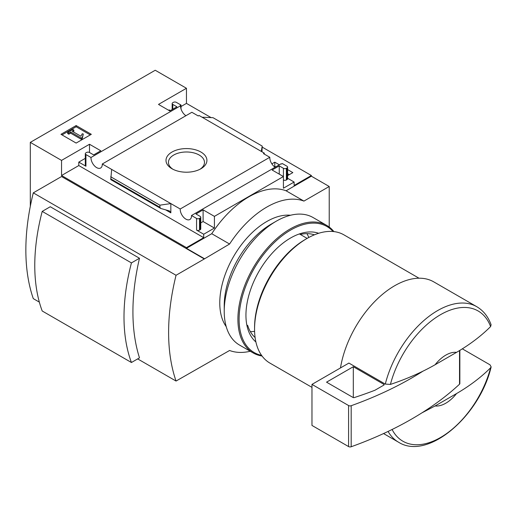 <?xml version="1.0" encoding="UTF-8"?>
<svg xmlns="http://www.w3.org/2000/svg" width="517" height="517" viewBox="0 0 517 517"><rect width="100%" height="100%" fill="white"/><g stroke="black" fill="none" stroke-linecap="round" stroke-linejoin="round"><path stroke-width="0.78" d="M274.288 166.597L274.792 166.306L275.768 166.868M287.601 173.699L289.274 174.668M185.92 115.705A7.994 4.614 60 0 1 180.575 105.759L180.181 105.533L181.015 105.054L176.342 102.36A2.1 1.215 0 0 0 173.369 102.36L172.775 102.702A2.1 1.215 0 0 0 172.161 103.562A2.1 1.215 0 0 0 172.775 104.415L176.937 106.819L169.802 110.942L158.499 104.415L186.456 88.278L186.456 103.387L211.078 117.605M262.216 147.125L311.376 175.509L311.376 176.194L329.219 186.495L303.938 201.094A82.487 47.622 120 0 0 229.58 244.024L204.305 258.959L61.542 176.536L33.288 192.854L176.045 275.277A204.764 118.219 120 0 0 176.045 381.048L229.58 350.487A82.487 47.622 120 0 0 250.254 351.256M329.219 227.06L329.219 186.495M186.456 88.278L155.229 70.247L30.309 142.369L61.542 160.399L89.499 144.256L100.802 150.783L93.661 154.9L89.499 152.496A2.1 1.215 0 0 0 86.526 152.496L85.932 152.838A2.1 1.215 0 0 0 85.311 153.698A2.1 1.215 0 0 0 85.932 154.557L90.992 157.485L180.575 105.759M275.147 167.224A7.994 4.614 60 0 1 269.803 157.278L263.457 153.614L264.29 153.135L264.29 154.092M281.513 164.038L281.086 163.792L191.503 215.511L196.57 218.439A2.1 1.215 0 0 0 199.543 218.439L200.137 218.09A2.1 1.215 0 0 0 200.758 217.237A2.1 1.215 0 0 0 200.137 216.377L195.975 213.973L203.11 209.85L214.413 216.377L283.419 176.536L272.116 170.015L279.251 165.892L283.419 168.296A2.1 1.215 0 0 0 286.392 168.296L286.987 167.954A2.1 1.215 0 0 0 287.601 167.094A2.1 1.215 0 0 0 286.987 166.235L282.347 163.553L281.513 164.038M271.871 163.87L274.792 162.183L274.792 166.306M287.601 169.576L292.842 172.607L287.601 175.631M274.792 162.183L279.335 164.807M264.29 153.135L199.071 115.478L198.237 115.957L191.865 112.279L102.282 163.999L180.22 208.997L269.803 157.278M181.015 105.054L181.015 108.9M200.926 152.043A20.46 11.813 180 0 1 200.926 168.749A20.46 11.813 180 0 1 171.993 168.749A20.46 11.813 180 0 1 171.993 152.043A20.46 11.813 180 0 1 200.926 152.043M170.397 110.599L169.208 109.914L168.613 110.257M283.419 168.296L283.419 188.214L294.121 182.036L294.121 185.467L311.376 175.509M181.015 106.528L186.456 103.387M76.141 143.073L91.315 134.31L76.141 125.553L60.974 134.31L76.141 143.073M90.992 157.485A7.994 4.614 -120 0 0 94.34 165.718A7.994 4.614 -120 0 0 100.634 168.006A7.994 4.614 -120 0 0 102.282 163.999M180.22 208.997A7.994 4.614 -120 0 0 183.561 217.23A7.994 4.614 -120 0 0 189.855 219.518A7.994 4.614 -120 0 0 191.503 215.511M294.121 182.036L287.601 178.268M255.107 337.523A59.675 34.452 -60 0 1 247.733 325.516L246.829 324.993M307.143 238.395L299.408 233.923M435.088 364.75A29.443 16.996 -60 0 1 456.53 352.361L435.088 364.75C421.723 372.376 406.827 378.929 390.406 384.422L385.288 384.079L348.833 363.031A78.235 45.166 120 0 0 348.807 363.128L311.971 384.396L311.971 425.439L348.587 446.578A2.1 1.215 0 0 0 351.185 446.753A336.496 194.276 0 0 0 459.529 384.202A2.1 1.215 0 0 0 459.846 383.562L459.846 350.345M491.079 324.799L490.607 326.57C481.237 335.947 469.882 344.548 456.53 352.361M61.542 160.399L61.542 175.509L186.456 247.63L186.456 248.315L204.305 258.616M30.309 142.369L30.309 206.277M186.456 247.63L203.711 237.671L203.711 234.233L214.413 228.055L214.413 216.377M311.376 176.194L286.095 190.792A82.487 47.622 -60 0 0 211.737 233.716L186.456 248.315M196.57 218.439L196.57 230.11A2.1 1.215 0 0 0 199.543 230.11L200.137 229.768A2.1 1.215 0 0 0 200.758 228.908L200.758 217.237M196.57 230.11L203.711 234.233M214.413 228.055L203.11 221.528L200.758 222.892M170.843 212.855L170.843 203.582L159.902 205.165L159.902 207.265L160.703 208.441L169.563 210.975L170.843 212.855L165.505 209.773M160.703 208.441L110.767 179.612L111.659 169.414M85.311 158.351L78.791 162.112L85.932 166.235A2.1 1.215 0 0 1 85.311 165.375L85.311 153.698M286.987 167.954L286.987 179.632A2.1 1.215 0 0 0 287.601 178.772L287.601 167.094M286.987 179.632L286.392 179.974A2.1 1.215 0 0 1 283.419 179.974M261.964 151.791L262.216 146.098L261.259 151.384M202.069 117.21L213.01 117.689L262.216 146.098M33.288 192.854A204.764 118.219 120 0 0 33.288 298.626L39.35 302.128M137.677 358.901L176.045 381.048M42.207 211.395L50.265 206.742L139.493 258.254A204.764 118.219 120 0 0 139.493 357.854L131.434 362.507L42.207 310.995A182.126 105.151 120 0 1 42.207 211.395L131.434 262.907A182.126 105.151 120 0 0 131.434 362.507M286.095 190.792L303.938 201.094M211.737 233.716L229.58 244.024M204.305 258.959L176.045 275.277M456.53 393.579A29.443 16.996 -60 0 1 435.088 405.961L456.53 393.579C469.74 385.863 481.101 377.261 490.607 367.781L491.124 366.87L490.013 364.828L462.282 348.813M422.014 412.805L435.088 405.961M340.483 367.936A78.235 45.166 -60 0 1 378.806 297.572A78.235 45.166 -60 0 1 433.769 281.875L476.771 306.697A78.235 45.166 -60 0 0 385.288 384.079M311.971 387.369L269.9 363.083A74.028 42.743 -60 0 1 254.564 329.193A74.028 42.743 -60 0 1 306.911 238.524A74.028 42.743 -60 0 1 343.928 234.86L419.016 278.211M254.564 329.193L254.564 327.474A71.928 41.528 -60 0 1 305.424 239.384L306.911 238.524M139.493 258.254L131.434 262.907M172.911 169.246A18.017 10.398 180 0 1 168.445 162.39A18.017 10.398 180 0 1 179.561 152.78A18.017 10.398 180 0 1 199.194 155.035A18.017 10.398 180 0 1 204.473 162.39A18.017 10.398 180 0 1 200.008 169.246M90.268 134.911L76.141 126.755L76.141 125.553M76.141 126.755L62.014 134.911M82.268 137.406L83.302 134.026L82.248 133.754L80.904 136.236L72.037 131.118L73.853 130.071L72.723 129.418L67.669 132.339L68.8 132.992L70.609 131.945L81.169 138.039L82.268 137.406L82.268 138.608L83.302 134.026M67.669 132.339L67.669 133.541L68.8 134.194L70.609 133.147L81.169 139.241L81.169 138.039M81.169 139.241L82.268 138.608M70.609 133.147L70.609 131.945M68.8 134.194L68.8 132.992M73.078 131.719L73.853 131.273L73.853 130.071M203.711 237.671L78.791 165.55L78.791 162.112M203.11 209.85L203.11 221.528M89.499 144.256L89.499 152.496M61.542 175.509L78.791 165.55M279.251 165.892L279.251 174.132M159.902 205.165L110.696 176.756M311.971 384.396L348.587 405.541A2.1 1.215 0 0 0 351.185 405.716A336.496 194.276 0 0 0 423.203 371.006M353.311 366.715L326.544 382.166L353.156 397.534A0.84 0.485 0 0 0 354.164 397.612A327.242 188.931 0 0 0 374.935 390.251L383.918 385.068A0.84 0.485 0 0 0 384.163 384.726A0.84 0.485 0 0 0 383.918 384.383L353.311 366.715L353.311 397.599M255.902 341.976A63.093 36.429 -60 0 1 245.943 315.286A63.093 36.429 -60 0 1 290.554 238.014A63.093 36.429 -60 0 1 318.653 233.29M261.57 355.353A72.768 42.013 -60 0 1 239.1 319.235A72.768 42.013 -60 0 1 275.387 241.51A72.768 42.013 -60 0 1 333.064 231.513M262.061 356.026A73.608 42.497 -60 0 1 253.156 352.93A73.608 42.497 -60 0 1 237.91 319.235A73.608 42.497 -60 0 1 270.042 245.155A73.608 42.497 -60 0 1 326.763 225.438A73.608 42.497 -60 0 1 333.898 231.597M253.156 352.93L239.474 345.033A73.608 42.497 -60 0 1 224.229 311.337A73.608 42.497 -60 0 1 276.278 221.186A73.608 42.497 -60 0 1 313.082 217.541L326.763 225.438M300.312 234.447A59.675 34.452 -60 0 1 314.394 234.828M306.949 233.652A59.675 34.452 -60 0 1 308.778 237.49M254.603 331.326A59.675 34.452 -60 0 1 250.364 331.662M226.213 326.628A66.46 38.368 -60 0 1 219.77 302.923A66.46 38.368 -60 0 1 243.397 242.202A66.46 38.368 -60 0 1 290.515 215.253M224.229 311.337L224.229 305.495A66.46 38.368 -60 0 1 271.225 224.1L276.278 221.186M390.406 384.422A75.211 43.422 -60 0 1 440.503 314.691A75.211 43.422 -60 0 1 490.607 326.57M490.607 367.781A75.211 43.422 -60 0 1 442.765 436.148A75.211 43.422 -60 0 1 392.106 429.491M491.15 366.876C479.737 415.927 427.882 460.906 398.536 442.203A78.235 45.166 -60 0 1 388.086 431.437M85.932 154.557L85.932 166.235M199.543 218.439L199.543 230.11M200.137 218.09L200.137 229.768M286.392 168.296L286.392 179.974M172.775 104.415L172.775 109.223M159.902 207.265L110.696 178.863M459.529 350.539L459.529 384.202M348.587 405.541L348.587 446.578M351.185 405.716L351.185 446.753M383.918 384.383L383.918 385.068M491.111 324.786C488.184 316.656 483.401 310.627 476.771 306.697M398.536 442.203L383.562 433.563M172.161 103.562L172.161 109.578"/></g></svg>
